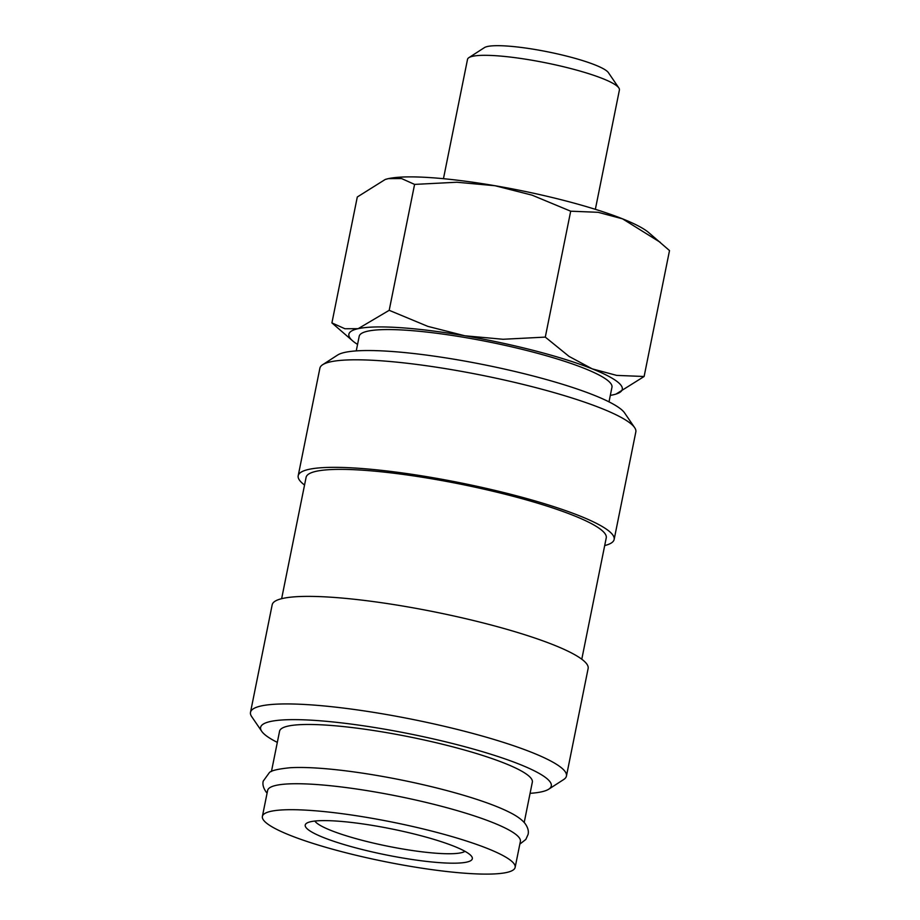 <?xml version="1.0" encoding="UTF-8"?>
<svg xmlns="http://www.w3.org/2000/svg" width="920" height="920" viewBox="0 0 920 920"><rect width="100%" height="100%" fill="white"/><g stroke="black" fill="none" stroke-linecap="round" stroke-linejoin="round"><path stroke-width="1.38" d="M515.142 867.376L520.386 841.42A128.926 20.09 -168.6 0 0 518.972 837.395A128.926 20.09 -168.6 0 0 386.354 793.983A128.926 20.09 -168.6 0 0 267.628 790.452L262.384 816.419A128.926 20.09 -168.6 0 0 263.787 820.444A128.926 20.09 -168.6 0 0 396.416 863.857A128.926 20.09 -168.6 0 0 515.142 867.376A128.926 20.09 -168.6 0 0 513.74 863.351A128.926 20.09 -168.6 0 0 381.122 819.95A128.926 20.09 -168.6 0 0 262.384 816.419M304.543 485.035A161.149 25.116 11.4 0 1 299.954 480.792A161.149 25.116 11.4 0 1 298.195 475.755L319.884 368.207A161.149 25.116 11.4 0 1 322.644 364.722A161.149 25.116 11.4 0 1 480.815 375.038A161.149 25.116 11.4 0 1 634.075 426.868A161.149 25.116 11.4 0 1 634.639 427.627A161.149 25.116 11.4 0 1 635.835 431.905L614.146 539.465A161.149 25.116 11.4 0 1 604.693 545.56M322.644 364.722L337.582 355.062A148.258 23.103 11.4 0 1 483.103 364.55A148.258 23.103 11.4 0 1 624.094 412.24A148.258 23.103 11.4 0 1 624.611 412.942L634.639 427.627M298.195 475.755A161.149 25.116 11.4 0 1 446.614 480.159A161.149 25.116 11.4 0 1 612.386 534.416A161.149 25.116 11.4 0 1 614.146 539.465M281.635 598.69L306.096 477.342A153.099 23.862 11.4 0 1 447.097 481.539A153.099 23.862 11.4 0 1 604.578 533.082A153.099 23.862 11.4 0 1 606.245 537.866L581.785 659.214M277.322 742.382A148.258 23.103 11.4 0 1 262.234 732.009A148.258 23.103 11.4 0 1 261.717 731.308L251.689 716.622A161.149 25.116 11.4 0 1 250.493 712.333A161.149 25.116 11.4 0 1 398.912 716.749A161.149 25.116 11.4 0 1 564.684 771.006A161.149 25.116 11.4 0 1 566.444 776.043A161.149 25.116 11.4 0 1 563.684 779.527L548.745 789.187A148.258 23.103 11.4 0 1 530.069 793.339M250.493 712.333L272.182 604.785A161.149 25.116 11.4 0 1 420.601 609.201A161.149 25.116 11.4 0 1 586.373 663.458A161.149 25.116 11.4 0 1 588.133 668.495L566.444 776.043M261.717 731.308A148.258 23.103 11.4 0 1 385.698 729.365A148.258 23.103 11.4 0 1 549.677 781.344A148.258 23.103 11.4 0 1 548.745 789.187M267.076 793.155L266.351 792.293C263.407 788.21 262.361 784.484 263.223 781.114L269.33 772.673C270.963 770.626 277.84 768.994 289.95 767.751A128.926 20.09 11.4 0 1 508.587 811.842C516.131 815.476 521.571 819.306 524.929 823.331C527.884 827.413 528.919 831.139 528.057 834.509L525.814 839.454L519.834 844.123M271.446 771.5L279.577 731.193A128.926 20.09 11.4 0 1 398.303 734.723A128.926 20.09 11.4 0 1 530.932 778.124A128.926 20.09 11.4 0 1 532.335 782.161L524.204 822.468M357.558 344.413A139.46 21.735 11.4 0 1 352.9 341.078A139.46 21.735 11.4 0 1 350.393 338.56A139.46 21.735 11.4 0 1 358.122 328.681L344.919 328.75L331.913 322.909L357.293 196.995L385.216 179.48L388.366 178.63L401.568 178.56L414.586 184.402L456.872 182.24L495.063 185.736A139.46 21.735 11.4 0 1 622.529 218.833A139.46 21.735 11.4 0 1 648.508 232.415L669.507 250.585L644.115 376.498L616.676 375.394L592.273 368.874A139.46 21.735 11.4 0 1 620.77 384.974A139.46 21.735 11.4 0 1 615.905 394.105A139.46 21.735 11.4 0 1 613.042 394.853A139.46 21.735 11.4 0 1 610.317 395.37M385.376 179.423A139.46 21.735 11.4 0 1 385.503 179.388A139.46 21.735 11.4 0 1 388.366 178.63A139.46 21.735 11.4 0 1 495.063 185.736L532.07 195.155L570.688 211.197L598.126 212.302L622.529 218.833L660.261 242.328M443.451 178.698L467.521 59.363A77.475 12.075 11.4 0 1 468.843 57.684A77.475 12.075 11.4 0 1 544.893 62.64A77.475 12.075 11.4 0 1 618.573 87.573A77.475 12.075 11.4 0 1 618.838 87.929A77.475 12.075 11.4 0 1 619.413 89.987L595.355 209.323M468.843 57.684L484.391 47.633A64.055 9.982 11.4 0 1 547.262 51.738A64.055 9.982 11.4 0 1 608.189 72.346A64.055 9.982 11.4 0 1 608.407 72.645L618.838 87.929M356.247 350.899L359.202 336.283A128.926 20.09 11.4 0 1 477.928 339.813A128.926 20.09 11.4 0 1 610.558 383.214A128.926 20.09 11.4 0 1 611.961 387.251L609.005 401.867M464.991 851.322A77.475 12.075 11.4 0 1 389.114 846.481A77.475 12.075 11.4 0 1 315.18 821.502A77.475 12.075 11.4 0 1 314.847 821.054M306.153 827.712A85.226 13.283 11.4 0 1 306.682 823.204A85.226 13.283 11.4 0 1 390.333 828.667A85.226 13.283 11.4 0 1 471.385 856.083A85.226 13.283 11.4 0 1 471.684 856.474A85.226 13.283 11.4 0 1 400.407 857.601A85.226 13.283 11.4 0 1 306.153 827.712M616.043 394.059L644.115 376.498M592.273 368.874L569.066 356.419L545.295 337.111L503.01 339.273L464.818 335.777A139.46 21.735 11.4 0 1 592.273 368.874M464.818 335.777L427.811 326.37L389.195 310.316L358.122 328.681A139.46 21.735 11.4 0 1 464.818 335.777M331.913 322.909L352.9 341.078M545.295 337.111L570.688 211.197M389.195 310.316L414.586 184.402"/></g></svg>
